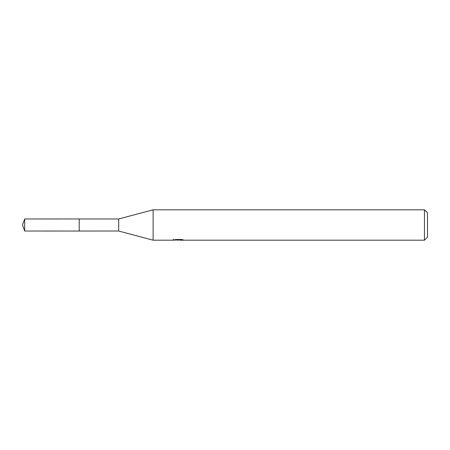 <?xml version="1.0" encoding="UTF-8"?>
<svg xmlns="http://www.w3.org/2000/svg" width="450" height="450" viewBox="0 0 450 450"><rect width="100%" height="100%" fill="white"/><g stroke="black" fill="none" stroke-linecap="round" stroke-linejoin="round"><path stroke-width="0.67" d="M173.362 239.141L173.256 240.188L153.112 240.188L118.688 231.024L79.2 231.03L79.211 218.976L118.688 218.976L153.112 209.812L424.463 209.812L427.5 212.85L427.5 237.15L424.463 240.188L180.034 240.188L179.977 239.501M118.688 231.024L118.688 218.976M153.112 240.188L153.112 209.812M179.977 239.951L176.659 240.036M178.425 240.188L177.705 240.188M424.463 240.188L424.463 209.812M173.362 240.154L179.032 239.901L174.178 239.901L175.759 239.501L181.749 239.501L183.487 239.946L179.977 240.176M179.032 239.501L179.032 239.901M24.694 231.024L24.694 218.976L79.2 218.964L79.2 231.036L24.694 231.024L22.5 225L24.694 218.976"/></g></svg>
